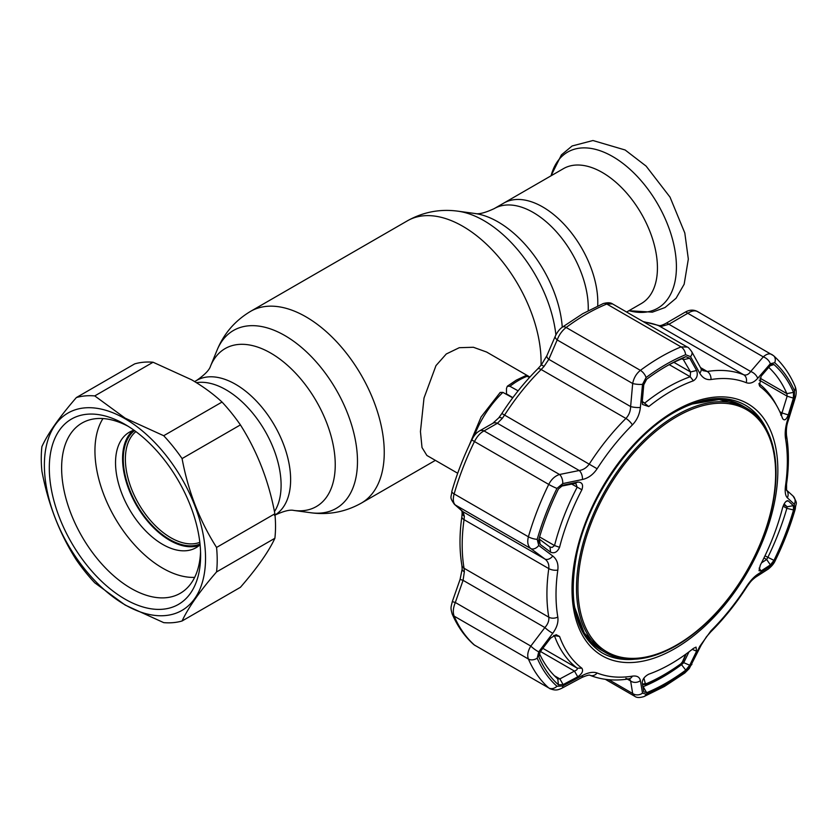 <?xml version="1.0" encoding="UTF-8"?>
<svg xmlns="http://www.w3.org/2000/svg" width="838" height="838" viewBox="0 0 838 838"><rect width="100%" height="100%" fill="white"/><g stroke="black" fill="none" stroke-linecap="round" stroke-linejoin="round"><path stroke-width="1.26" d="M542.72 206.955A77.882 44.969 60 0 1 597.704 305.964A77.882 44.969 -120 0 0 542.72 206.955A77.882 44.969 -120 0 0 503.785 203.1A77.882 44.969 60 0 1 542.72 206.955M274.466 511.609A77.882 44.969 -120 0 0 226.03 389.796A77.882 44.969 -120 0 0 196.427 382.673A77.882 44.969 -120 0 1 226.03 389.796A77.882 44.969 -120 0 1 274.466 511.609M529.909 377.037L486.606 352.033L473.386 347.267L459.276 347.697L446.277 353.982L435.98 365.619L424.007 398.04L420.446 431.549L422.006 447.534L426.888 455.463L457.695 473.25M626.615 312.04L641.311 303.555A77.882 44.969 -120 0 0 653.242 241.145A77.882 44.969 -120 0 0 602.365 172.513A77.882 44.969 -120 0 0 563.429 168.658L494.252 208.599A77.882 44.969 60 0 1 533.188 212.454A77.882 44.969 60 0 1 588.203 310.668M135.892 431.601A64.191 37.061 -120 0 0 129.67 483.788A64.191 37.061 -120 0 0 170.774 537.703A64.191 37.061 -120 0 0 199.821 542.333M134.509 430.585A65.689 37.93 -120 0 0 127.502 483.882A65.689 37.93 -120 0 0 169.726 539.525A65.689 37.93 -120 0 0 200.01 544.04M222.028 402.051C213.376 394.007 203.236 386.59 191.619 379.792L153.082 362.236A124.412 71.827 -120 0 0 134.698 363.881L76.373 397.547C59.446 417.094 47.955 433.445 41.9 446.602A124.412 71.827 -120 0 0 41.9 471.103C48.08 503.994 59.571 533.607 76.373 559.962A124.412 71.827 -120 0 0 94.757 582.819L125.166 605.067L163.703 622.634A124.412 71.827 -120 0 0 182.076 620.989L240.412 587.312C257.214 567.955 268.705 551.603 274.885 538.268A124.412 71.827 -120 0 0 274.885 513.767C268.83 481.211 257.339 451.588 240.412 424.908A124.412 71.827 -120 0 0 222.028 402.051L163.703 435.718A124.412 71.827 -120 0 1 182.076 458.575C188.131 491.131 199.622 520.754 216.56 547.444L274.885 513.767M124.967 604.785A113.958 65.793 -120 0 0 205.54 558.255A113.958 65.793 -120 0 0 124.967 418.686A113.958 65.793 -120 0 0 44.383 465.205A113.958 65.793 -120 0 0 124.967 604.785M274.885 538.268L216.56 571.935C199.758 591.303 188.267 607.655 182.076 620.989M216.56 571.935A124.412 71.827 -120 0 0 216.56 547.444M153.082 362.236L94.757 395.913L125.166 418.162L163.703 435.718M124.967 599.097A106.992 61.771 60 0 1 49.306 468.054A106.992 61.771 60 0 1 124.967 424.374L124.967 424.374A106.992 61.771 60 0 1 200.617 555.416A106.992 61.771 60 0 1 124.967 599.097M200.554 551.739A98.287 56.743 60 0 1 180.264 593.294A98.287 56.743 60 0 1 131.126 588.423A98.287 56.743 60 0 1 66.914 501.815A98.287 56.743 60 0 1 81.977 423.064A98.287 56.743 60 0 1 128.109 426.27M94.757 395.913A124.412 71.827 -120 0 0 76.373 397.547M240.412 424.908L182.076 458.575M199.36 545.349A66.684 38.496 60 0 1 169.726 540.342A66.684 38.496 60 0 1 127.177 484.793A66.684 38.496 60 0 1 133.053 430.491M200.083 544.71A66.684 38.496 60 0 1 196.029 547.706A66.684 38.496 60 0 1 162.687 544.407A66.684 38.496 60 0 1 119.122 485.642A66.684 38.496 60 0 1 129.345 432.209A66.684 38.496 60 0 1 133.965 430.187M194.657 577.372A95.794 55.308 60 0 1 162.687 568.174A95.794 55.308 60 0 1 102.969 418.55M512.866 397.641L506.477 393.891L506.477 388.434L507.336 386.224L509.933 386.297L518.104 390.843M469.039 445.638L481.106 416.936L500.202 392.446L502.894 392.383L512.72 397.841M507.336 386.224L516.302 380.127L525.374 375.822L529.647 377.32M531.166 375.675L533.083 373.643M642.201 402.397L644.956 402.889A169.203 97.69 -60 0 1 667.593 387.324A169.203 97.69 -60 0 1 690.219 376.754L690.543 371.957L682.98 358.947M671.081 391.22A166.898 96.36 120 0 0 648.759 406.566L642.442 404.419L642.233 401.873L643.773 384.757L646.653 379.247A193.924 111.967 -60 0 1 666.2 366.332A193.924 111.967 -60 0 1 669.363 364.551A193.924 111.967 -60 0 1 685.756 356.663L689.747 358.214L696.598 370.49C698.096 374.942 697.027 378.378 693.403 380.798A166.898 96.36 120 0 0 671.081 391.22M788.265 414.925C786.254 419.859 784.358 421.064 782.598 418.529A166.898 96.36 120 0 0 777.371 406.901A166.898 96.36 120 0 0 760.276 386.768L759.511 385.836L761.082 376.252L770.405 365.42L771.819 364.289L773.966 364.54A193.924 111.967 -60 0 1 793.523 392.362L793.397 398.123L788.265 414.925L781.99 412.945L787.144 396.185L786.861 393.64A189.105 109.181 120 0 0 768.739 367.369M761.082 570.961L759.008 570.741L760.276 565.231A166.898 96.36 120 0 0 782.598 507.692C784.368 502.622 786.254 500.359 788.265 500.904L793.397 505.66L793.523 509.975A193.924 111.967 -60 0 1 773.966 560.371L770.405 564.906L761.082 570.961L759.123 568.091M787.259 500.695L788.265 500.904L786.212 501.281M671.081 663.769A166.898 96.36 120 0 0 693.403 648.413L696.043 647.114L696.598 651.178L689.747 665.246L685.756 670.107A193.924 111.967 -60 0 1 666.2 683.012A193.924 111.967 -60 0 1 646.653 692.691L643.773 691.79L642.233 682.561C642.526 679.157 644.694 676.36 648.759 674.192A166.898 96.36 120 0 0 671.081 663.769M786.023 489.633L793.02 496.012C798.352 504.696 795.733 502.13 795.314 508.876L795.314 508.876C790.286 526.254 783.614 543.474 775.286 560.517C774.071 563.45 771.735 566.289 768.268 569.065L755.614 577.173C751.676 580.357 750.963 580.912 746.543 587.344C735.837 603.926 723.896 618.779 710.708 631.925L706.34 636.911L701.071 645.344L689.234 668.598L684.751 673.05L664.461 686.448L643.993 696.567C639.719 697.886 636.618 697.792 634.712 696.273L632.68 693.487A7.469 6.327 -9.1 0 0 642.526 693.11L646.088 694.21A195.924 113.12 120 0 0 665.843 684.447A195.924 113.12 120 0 0 685.599 671.406L690.533 665.393L699.761 646.36L711.001 630.752A163.578 94.443 120 0 0 746.229 586.925C750.073 581.038 753.896 576.837 757.678 574.323L770.311 566.142L774.721 560.538A195.924 113.12 120 0 0 794.476 509.619L794.319 504.267L787.364 497.793C785.342 495.74 784.735 491.676 785.541 485.59A163.578 94.443 120 0 0 785.541 438.609C784.735 433.33 785.342 427.317 787.364 420.592L794.319 397.903L794.476 390.791A195.924 113.12 120 0 0 774.721 362.686L770.311 363.744L757.678 378.347C753.865 382.578 750.052 384.024 746.229 382.673A163.578 94.443 120 0 0 711.001 379.53C706.298 380.106 702.548 377.98 699.761 373.172L690.533 356.621L685.599 354.725A195.924 113.12 120 0 0 665.843 364.488A195.924 113.12 120 0 0 646.088 377.529L642.526 384.338A7.469 1.582 -175.1 0 1 632.68 383.521C633.769 377.969 636.346 373.591 640.4 370.365A201.549 116.367 -60 0 1 681.053 346.901L687.265 347.058L612.536 303.911L606.785 304.026A7.469 4.881 -112.3 0 0 603.192 303.586L603.192 303.586C607.435 302.413 610.556 302.518 612.536 303.911M767.179 430.575A143.068 82.606 120 0 0 745.108 405.026C725.781 394.384 702.275 396.783 674.569 412.212C630.218 436.954 587.815 498.631 576.67 554.787C567.766 603.391 576.23 636.073 602.04 652.833A143.068 82.606 120 0 0 635.194 659.171M475.282 645.658L473.648 644.474A7.469 6.055 -48.3 0 0 474.465 645.061L548.733 687.935A201.549 116.367 -60 0 1 528.401 659.024C527.029 655.347 527.835 651.032 530.81 646.077L544.878 627.557C547.916 624.142 549.215 620.686 548.785 617.177A169.203 97.69 -60 0 1 548.785 568.593C549.225 564.477 547.926 561.292 544.878 559.009L530.81 548.565C527.835 546.03 527.029 542.113 528.401 536.791A201.549 116.367 -60 0 1 548.733 484.416C551.414 479.242 555.018 475.942 559.543 474.497L579.215 470.516C583.363 469.898 586.778 467.656 589.46 463.77A169.203 97.69 -60 0 1 625.902 418.445C628.94 415.219 630.511 411.259 630.626 406.566L632.68 383.521L557.186 339.935A7.469 3.268 -156.5 0 1 555.301 336.174L555.301 336.174C557.301 331.984 559.679 328.957 562.434 327.103L562.434 327.103A7.469 3.656 -126.6 0 1 566.142 327.49C562.068 330.675 559.082 334.823 557.186 339.935L548.806 359.324A7.469 3.247 -156.8 0 1 546.91 355.616L555.301 336.174M642.798 686.312L643.647 686.49A189.105 109.181 120 0 0 662.711 677.062A189.105 109.181 120 0 0 681.776 664.482L683.745 662.68L689.747 665.246M681.074 664.073L685.756 670.107M780.649 415.009L781.561 414.978L781.99 412.945L779.78 411.678M539.023 538.886L549.854 546.973L552.116 547.444L554.536 545.559A169.203 97.69 -60 0 1 577.162 487.224L576.041 483.914L574.47 483.526L559.878 486.459M539.263 653.273A189.105 109.181 120 0 0 557.626 678.811L559.878 678.906L563.115 684.583L558.433 684.803A193.924 111.967 -60 0 1 538.886 656.992L540.133 651.88L550.566 638.137L556.118 634.691L559.564 636.461A166.898 96.36 120 0 0 581.886 668.221C583.531 670.903 582.148 673.762 577.749 676.811L563.115 684.583M770.405 564.906L766.665 559.512L767.797 557.469A189.105 109.181 120 0 0 786.861 508.331L787.144 506.76L793.397 505.66M761.501 562.853L766.665 559.512L763.952 557.951M783.687 504.759L787.144 506.76L784.096 503.984M558.433 684.803L557.773 678.916M554.41 675.753L559.878 678.906L574.47 671.102L577.749 676.811M540.447 651.461L574.47 671.102C576.806 670.149 577.707 669.164 577.162 668.148A169.203 97.69 -60 0 1 554.536 635.948L553.97 635.33M539.41 539.211L540.133 544.344L538.645 541.275L538.886 539.379A193.924 111.967 -60 0 1 558.433 488.983L563.115 485.097L561.072 485.956M562.141 485.391L577.749 482.101L574.47 483.526M577.749 482.101C582.148 482.133 583.531 484.678 581.886 489.759A166.898 96.36 120 0 0 559.564 547.298C557.364 552.116 554.368 553.74 550.566 552.158L540.133 544.344M550.042 547.088L550.566 552.158M698.463 312.218C695.781 310.112 692.219 310.469 687.789 313.286A7.469 2.713 -120 0 0 684.971 312.291L684.971 312.291C689.391 309.683 693.602 309.452 697.614 311.61L773.537 355.679A7.469 6.055 131.7 0 1 774.721 362.686M758.893 383.49A169.203 97.69 -60 0 1 775.339 403.225L777.371 406.901M793.397 398.123L787.144 396.185L759.207 380.064M770.311 363.744A7.469 4.347 -139.6 0 0 763.282 356.873L687.789 313.286L668.892 324.275A7.469 2.744 -120.3 0 0 666.032 323.3L684.971 312.291M699.761 373.172A7.469 4.515 -28.7 0 0 700.882 368.28L702.925 370.626L707.23 371.485A169.203 97.69 -60 0 1 743.673 374.743C746.229 375.592 748.564 374.513 750.701 371.506L668.892 324.275L661.685 326.296A7.469 5.395 -91.5 0 0 659.359 325.636L643.06 321.541M661.685 326.296L658.94 325.814A7.469 6.076 -68.4 0 0 658.291 325.5M642.526 384.338L640.379 407.457A7.469 1.624 -174.7 0 1 630.626 406.566L548.806 359.324L544.009 366.478A7.469 0.66 -141.9 0 0 541.254 365.001L537.692 368.919C524.504 382.076 512.552 396.929 501.847 413.501L498.757 417.858L492.807 423.316A7.469 5.625 -119.5 0 1 497.395 423.284L484.05 430.91A7.469 5.657 -120 0 0 479.409 430.973L479.409 430.973A7.469 5.657 -120 0 0 479.378 430.994L492.807 423.316M544.009 366.478L541.159 369.516A7.469 2.587 -134.8 0 0 537.692 368.919M640.379 407.457C639.624 414.339 636.953 420.163 632.365 424.929A7.469 2.587 -134.8 0 0 625.902 418.445L541.159 369.516A169.203 97.69 120 0 0 504.717 414.852L502.381 418.267A7.469 2.472 -140.5 0 0 498.757 417.858M502.381 418.267L497.395 423.284L579.215 470.516A7.469 3.991 -101.6 0 1 582.473 479.493L562.748 483.589A7.469 3.949 -101.3 0 0 559.543 474.497L484.05 430.91C480.321 432.796 477.126 436.347 474.465 441.542A201.549 116.367 120 0 0 454.144 493.917C452.73 499.197 453.128 502.884 455.317 504.979L463.068 511.777L464.357 516.26L464.053 519.665A169.203 97.69 120 0 0 464.053 568.258L464.357 571.767L463.068 580.325L455.317 602.491C453.128 607.896 452.73 612.452 454.144 616.15A201.549 116.367 120 0 0 474.465 645.061L548.733 687.935A7.469 6.055 131.7 0 0 556.966 686.249L562.748 685.987L582.473 675.48C588.339 672.432 593.22 671.605 597.127 672.998A163.578 94.443 120 0 0 632.365 676.151C636.974 675.522 639.645 677.02 640.379 680.655L642.526 693.11M454.426 504.329L454.426 504.329A7.469 6.714 -48.6 0 0 455.317 504.979L530.81 548.565A7.469 4.997 126.6 0 0 538.74 545.465L552.776 556.023A7.469 5.049 126.6 0 1 544.878 559.009L463.068 511.777A7.469 6.694 -48.8 0 1 462.188 511.138L454.426 504.329C449.032 496.651 451.41 497.824 451.871 491.278L451.871 491.278A7.469 2.399 16.1 0 0 454.144 493.917L528.401 536.791A7.469 2.399 -163.9 0 0 537.21 539.316L538.74 545.465M452.164 613.971A7.469 5.604 -23.4 0 0 452.195 614.024C450.373 607.498 450.886 607.843 452.3 601.621L460.072 579.425L462.147 569.138L461.895 565.441C459.381 550.472 459.371 534.225 461.864 516.69L462.147 512.898A7.469 5.018 -2.4 0 0 464.357 516.26M462.147 569.138A7.469 3.541 2 0 0 464.357 571.767M460.072 579.425L463.068 580.325L544.878 627.557A7.469 1.414 -143 0 0 552.776 633.235L538.74 651.828A7.469 1.446 -142.6 0 1 530.81 646.077L455.317 602.491L452.3 601.621M692.23 649.356L696.598 651.178M682.677 662.062L683.745 662.68L689.004 651.838M757.678 378.347A7.469 4.316 -139 0 0 750.701 371.506L763.282 356.873C766.917 353.605 770.059 353.008 772.72 355.092M608.807 679.702L632.68 693.487L630.626 681.001L629.61 678.822M625.902 678.288A7.469 5.52 -99.1 0 0 628.877 678.895C614.872 681.137 601.956 679.964 590.109 675.355L590.109 675.355C589.585 674.663 586.83 675.376 581.844 677.502L562.141 688.071A7.469 2.483 -118 0 0 562.748 685.987M581.844 677.502A7.469 2.524 -118.4 0 0 582.473 675.48M627.369 679.126L630.626 681.001A7.469 6.295 -9.7 0 0 640.379 680.655M691.905 664.356A7.469 3.446 -154 0 1 690.533 665.393M701.071 645.344A7.469 3.415 -154.5 0 1 699.761 646.36M755.614 577.173A7.469 5.772 -122.4 0 0 757.678 574.323M768.268 569.065A7.469 5.803 -123 0 0 770.311 566.142M793.02 496.012A7.469 6.861 132.4 0 1 794.319 504.267M786.515 490.136A7.469 6.83 132.2 0 1 787.364 497.793M773.537 355.679C782.556 363.755 789.71 373.905 795 386.129L795 386.129C796.54 389.838 796.571 393.902 795.115 398.354L788.118 421.001L787.364 420.592M795.115 398.354L794.319 397.903M700.882 368.28L691.717 351.667C689.485 348.556 687.998 347.016 687.265 347.058M690.533 356.621A7.469 4.462 -29 0 0 691.717 351.667M632.365 424.929A163.578 94.443 120 0 0 597.127 468.756C593.189 474.591 588.307 478.173 582.473 479.493M562.748 483.589L556.966 488.397A7.469 0.723 -153.9 0 1 548.733 484.416L474.465 441.542A7.469 0.723 26.1 0 1 471.909 439.636C472.862 438.023 474.675 433.791 479.409 430.973M552.776 556.023C556.861 559.271 558.537 563.953 557.815 570.091A7.469 3.488 -171.9 0 1 548.785 568.593L464.053 519.665A7.469 3.488 8.1 0 1 461.864 516.69M557.815 570.091A163.578 94.443 120 0 0 557.815 617.072C558.527 622.299 556.851 627.693 552.776 633.235M538.74 651.828L537.21 658.144A7.469 5.604 156.6 0 1 528.401 659.024L454.144 616.15A7.469 5.604 -23.4 0 1 452.195 614.024L452.195 614.024C457.475 626.248 464.629 636.398 473.648 644.474M696.598 370.49L690.543 371.957L673.888 362.341M689.747 358.214L683.745 359.659L681.776 358.832A189.105 109.181 120 0 0 667.572 365.557M631.433 659.276A143.068 82.606 -60 0 1 601.883 652.75M744.961 404.943A143.068 82.606 -60 0 1 765.377 427.265M686.186 653.923L683.012 661.392A2.493 1.037 -156.9 0 1 682.499 661.737L685.673 654.3M643.898 678.12L645.229 683.253L646.496 683.63C657.977 678.654 669.447 672.034 680.906 663.769L682.499 661.737M645.229 683.253A2.493 2.053 165.6 0 1 642.453 683.818M577.948 587.857A139.789 80.71 120 0 0 676.79 644.925A139.789 80.71 120 0 0 775.632 473.721A139.789 80.71 120 0 0 676.79 416.654A139.789 80.71 120 0 0 577.948 587.857M776.019 472.894A141.077 81.454 -60 0 1 714.437 614.872A141.077 81.454 -60 0 1 605.727 652.666A141.077 81.454 -60 0 1 576.502 588.077A141.077 81.454 -60 0 1 638.085 446.099A141.077 81.454 -60 0 1 746.805 408.305A141.077 81.454 -60 0 1 776.019 472.894M194.636 381.573L196.616 380.431C204.713 374.796 209.343 370.05 210.495 366.206A91.216 52.668 60 0 1 270.747 353.091A91.216 52.668 60 0 1 334.173 450.676A91.216 52.668 60 0 1 293.761 510.426L310.762 512.741C328.622 515.171 345.476 511.966 361.314 503.125L435.383 460.366M210.495 366.206L216.99 350.326A102.728 59.309 60 0 1 284.847 335.556A102.728 59.309 60 0 1 356.276 445.449A102.728 59.309 60 0 1 310.762 512.741M216.99 350.326C223.819 333.639 235.017 320.65 250.593 311.348A110.721 63.929 60 0 1 305.954 316.827A110.721 63.929 60 0 1 378.294 414.401A110.721 63.929 60 0 1 361.314 503.125M250.593 311.348L407.425 220.803A110.721 63.929 60 0 1 462.786 226.281A110.721 63.929 60 0 1 541.023 365.274M562.267 327.229A91.216 52.668 60 0 0 498.002 221.881A91.216 52.668 60 0 0 474.989 213.501L457.988 211.186A102.728 59.309 60 0 1 483.903 220.624A102.728 59.309 60 0 1 555.898 334.917M196.616 380.431A77.882 44.969 60 0 1 235.562 384.296A77.882 44.969 60 0 1 286.303 452.457A77.882 44.969 60 0 1 275 515.024M628.95 310.689A90.127 52.04 -120 0 0 675.889 257.172A90.127 52.04 -120 0 0 612.693 156.559A90.127 52.04 -120 0 0 551.069 175.791M527.531 376.136A72.497 41.858 120 0 0 518.732 380.337A72.497 41.858 120 0 0 509.933 386.297M502.894 392.383A72.497 41.858 120 0 0 474.266 435.739M642.285 401.35L648.759 406.566M674.936 410.871A145.55 84.041 -60 0 1 777.853 470.296A145.55 84.041 -60 0 1 674.936 648.56A145.55 84.041 -60 0 1 572.008 589.135A145.55 84.041 -60 0 1 674.936 410.871M643.993 696.567A7.469 4.881 -112.3 0 0 646.088 694.21M685.599 354.725A7.469 4.881 -112.3 0 0 681.053 346.901L606.785 304.026A201.549 116.367 120 0 0 586.464 314.072A201.549 116.367 120 0 0 566.142 327.49L640.4 370.365A7.469 3.656 -126.6 0 1 646.088 377.529M539.599 536.938L554.536 545.559L559.564 547.298M764.979 555.845L773.966 560.371M783.09 506.152L786.861 508.331L793.523 509.975M542.846 648.329L577.162 668.148L581.886 668.221M559.564 636.461L553.698 635.466M538.886 656.992L538.75 654.729M581.886 489.759L571.715 484.081M759.081 384.663L760.276 386.768M793.523 392.362L786.861 393.64L759.919 378.085M770.101 365.777L773.966 364.54M746.229 382.673A7.469 6.076 -68.4 0 0 743.673 374.743L658.94 325.814A169.203 97.69 120 0 0 643.909 322.022M597.127 468.756L501.847 413.501M461.895 565.441A7.469 4.997 -9.6 0 0 464.053 568.258L548.785 617.177A7.469 4.997 170.4 0 0 557.815 617.072M642.819 686.018L646.653 692.691M700.505 367.599L707.23 371.485A7.469 5.52 -99.1 0 1 711.001 379.53M590.109 675.355A7.469 6.076 -68.4 0 0 597.127 672.998M629.338 678.644L628.877 678.895A7.469 5.52 -99.1 0 0 632.365 676.151M684.751 673.05A7.469 3.656 -126.6 0 0 685.599 671.406M710.708 631.925A7.469 2.587 -134.8 0 0 711.001 630.752M775.286 560.517A7.469 0.723 -153.9 0 1 774.721 560.538M795.314 508.876A7.469 2.399 -163.9 0 1 794.476 509.619M788.118 421.001C786.61 425.128 786.075 429.936 786.505 435.414L786.505 435.414C789.008 450.373 789.019 466.63 786.536 484.165L786.536 484.165A7.469 3.488 -171.9 0 1 785.541 485.59M786.505 435.414A7.469 4.997 170.4 0 1 785.541 438.609M795 386.129A7.469 5.604 156.6 0 1 794.476 390.791M556.966 488.397A195.924 113.12 120 0 0 537.21 539.316M537.21 658.144A195.924 113.12 120 0 0 556.966 686.249M693.403 380.798L690.219 376.754L669.269 364.656M685.756 356.663L681.776 358.832M682.153 358.737L683.745 359.659M577.005 618.371A141.077 81.454 120 0 0 601.674 650.33M742.751 405.969A141.077 81.454 120 0 0 702.747 400.585M680.906 663.769A2.493 1.247 54.2 0 1 680.592 664.45L683.012 661.392M646.496 683.63A2.493 1.603 66.6 0 1 645.794 684.541L645.794 684.541C657.421 679.503 669.017 672.799 680.592 664.45M573.276 596.865A141.077 81.454 120 0 0 602.03 650.529L584.296 633.13L574.376 606.597M691.235 404.188L719.172 399.517L743.107 406.168A141.077 81.454 120 0 0 682.258 408.106M474.989 213.501C478.687 214.476 485.108 212.842 494.252 208.599M274.497 515.328C283.433 511.138 289.854 509.504 293.761 510.426M407.425 220.803C423.274 211.962 440.128 208.756 457.988 211.186M551.016 175.823L561.418 154.883L572.124 145.969L592.958 140.522L625.138 149.992L646.108 166.102L670.023 197.129L684.803 232.974L688.333 259.099L684.164 284.208L676.077 298.255L665.016 307.536L652.373 312.155L628.898 310.72M603.192 303.586L582.724 313.705L562.434 327.103M666.032 323.3C662.732 325.029 660.512 325.804 659.359 325.636M546.91 355.616L541.254 365.001M451.871 491.278C456.899 473.899 463.571 456.679 471.909 439.636M462.147 512.898L461.769 510.656M642.421 683.682L642.222 682.509M605.329 679.314L634.701 696.273M562.141 688.071C557.532 690.323 555.238 690.711 549.571 688.543M786.536 484.165L786.578 490.324M642.673 684.499L645.794 684.541M605.727 652.666L602.03 650.529M746.805 408.305L743.107 406.168"/></g></svg>
